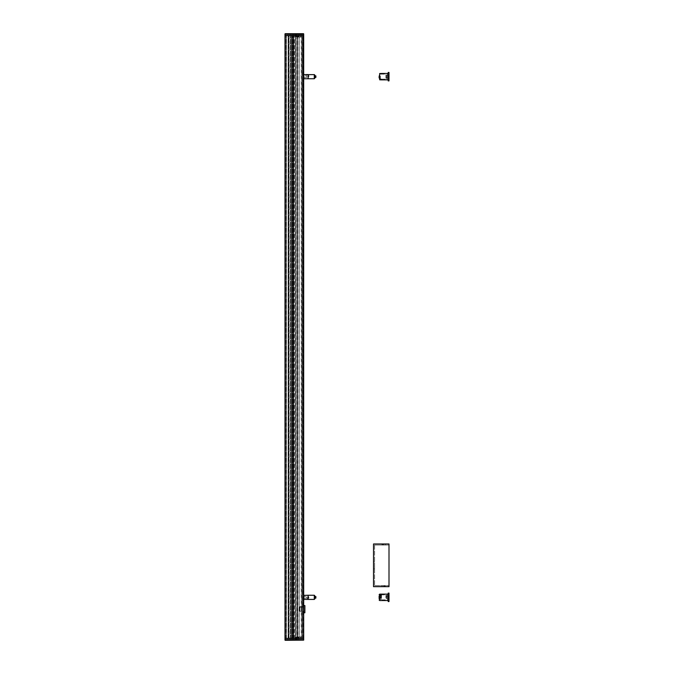 <?xml version="1.0" encoding="UTF-8"?>
<svg xmlns="http://www.w3.org/2000/svg" width="674" height="674" viewBox="0 0 674 674"><rect width="100%" height="100%" fill="white"/><g stroke="black" fill="none" stroke-linecap="round" stroke-linejoin="round"><path stroke-width="0.51" stroke-dasharray="3.37 2.53" d="M302.348 611.428L302.348 612.919L302.348 611.428L303.688 612.093L303.688 612.733L302.618 612.919L303.688 612.733L303.688 612.093L302.348 611.428L302.668 638.539L302.348 605.715L302.348 611.453L301.548 611.453L301.548 609.186L301.152 611.857L301.152 609.186L301.152 611.857L299.837 611.857L299.837 606.516L299.677 611.697M303.688 606.28L303.688 605.64L302.618 605.446L303.688 605.64L303.688 606.28L302.348 606.945L302.348 605.446L302.348 606.945L303.688 606.28L303.688 35.461L302.618 35.461L303.688 35.461L303.688 606.28M285.001 640.14L285.001 638.539L303.527 638.539L303.527 33.86L303.527 34.34L285.801 34.34L285.801 33.86L303.527 33.86L285.801 33.86L285.801 34.5L285.641 33.86L285.641 34.34L303.527 34.34L303.688 33.86L303.688 34.66L285.801 34.5L303.688 34.66L303.688 33.86L303.688 36.901L303.688 35.461L302.348 35.461L302.348 606.945L302.348 35.461L303.688 35.461L285.161 35.461L303.688 35.461L303.688 605.64L303.688 35.461L302.668 35.461L303.688 35.461L303.688 638.539L303.688 612.733L303.688 638.539L302.618 638.539L302.618 612.599L302.618 638.539L303.688 638.539L303.688 612.093L303.688 638.539L302.668 638.539L303.688 638.539L303.688 35.461L303.688 638.539L302.348 638.539L302.348 35.461L302.348 638.539L303.688 638.539L302.348 638.539L303.688 638.539L303.688 637.099L303.527 640.3L285.801 640.14L285.801 639.5L303.527 639.5L285.641 639.66L285.641 640.14L285.801 639.5L303.527 639.66L303.527 640.14L303.527 639.66L285.801 639.66L285.801 640.14L303.527 640.14L303.527 638.539L285.001 638.539L292.373 638.539L285.001 638.539L285.001 35.461L285.001 638.539L285.001 35.461L292.373 35.461L292.533 638.539L292.373 35.461L288.902 35.461L288.902 638.539L288.902 35.461L291.303 35.461L291.303 638.539L291.303 35.461L291.303 638.539L291.303 35.461L285.001 35.461M302.618 605.766L302.618 35.461L302.618 605.766M302.348 611.857L302.348 606.516L302.348 611.857L301.548 611.857L301.548 606.516L301.548 611.857M302.668 638.539L303.367 638.539L302.668 638.539L302.668 35.461L303.367 35.461L302.668 35.461L302.668 638.539M292.533 638.539L293.342 638.539L292.533 638.539L292.373 35.461L292.373 638.539L292.373 35.461L293.342 35.461L292.533 35.461L292.533 638.539M293.342 638.539L295.414 638.539L293.342 638.539L293.342 35.461L294.504 35.461L293.687 35.461L293.687 638.539L293.687 35.461L293.687 638.539L293.687 35.461L294.504 35.461L293.342 35.461L293.342 638.539M295.574 638.539L296.905 638.539L295.574 638.539L295.254 35.461L295.414 638.539L295.414 35.461L296.905 35.461L295.574 35.461L295.574 638.539M297.066 638.539L297.546 638.539L297.066 638.539L296.905 35.461L296.905 638.539L296.905 35.461L297.546 35.461L297.546 638.539L301.548 638.539L297.546 638.539L297.546 35.461L297.066 35.461L297.066 638.539M297.706 638.539L299.146 638.539L297.706 638.539L297.546 35.461L297.546 638.539L297.546 35.461L301.548 35.461L301.548 638.539L301.548 35.461L297.546 35.461L299.146 35.461L299.146 638.539L299.146 35.461L299.146 638.539L299.146 35.461L297.546 35.461L297.706 638.539M288.902 638.539L288.902 35.461L288.902 638.539M296.905 638.539L296.905 35.461L296.905 638.539M295.414 638.539L295.414 35.461L295.414 638.539M295.254 35.461L293.822 35.461L295.254 35.461L295.254 638.539L295.254 35.461M294.985 35.992L299.576 35.992L294.985 35.992L299.416 36.152L295.145 36.531L299.416 36.531L299.576 35.992M291.143 35.992L291.943 35.992L291.143 35.992M299.416 35.992L291.943 35.992L300.216 35.992L290.873 35.461L300.478 35.461L290.873 35.461L300.478 35.461L299.416 35.461L299.416 35.992M293.544 35.992L291.539 35.891L293.544 35.992M292.474 35.992L291.438 35.992L292.474 35.992M295.684 34.5L298.868 34.5L295.684 34.5L295.928 36.101L298.633 36.101L296.088 36.261L298.472 36.261M293.544 34.5L295.229 34.5L292.474 34.5L293.544 34.5L293.544 35.25L292.474 35.25L293.544 35.25L293.544 34.5M292.474 34.5L290.797 34.5L292.474 34.5L292.474 35.25L291.539 35.25L292.474 35.25L292.474 34.5M303.688 35.461L303.688 36.901L302.752 36.901L302.348 35.461L302.373 36.901L302.727 35.461L302.752 36.901L303.688 37.062L302.533 37.062L303.688 37.062M300.36 35.461L297.546 35.461L301.548 35.461L300.36 35.461L300.756 36.901L300.73 35.461L300.756 36.901L300.73 35.461L300.756 36.901L297.571 36.901L297.546 35.461L297.571 36.901L297.815 35.461L297.841 36.901L301.522 36.901L301.548 35.461L301.522 36.901L301.548 35.461L301.522 36.901L301.177 35.461L301.152 36.901L297.622 36.901L297.596 35.461L297.622 36.901L300.385 36.901L300.36 35.461M285.161 640.3L303.688 640.14L285.161 640.14L285.161 33.7L303.527 33.7L285.001 33.86M299.146 36.792L295.414 36.792M301.025 36.901L297.731 37.062L301.025 37.062L301 35.461L301.025 36.901M285.801 33.7L303.527 33.7L285.801 33.7M301.362 37.062L301.286 35.461L301.261 37.062L297.891 37.062L301.362 37.062M297.891 37.062L297.866 35.461L297.891 37.062M294.985 638.008L299.576 638.008L294.985 638.008L299.416 637.848L295.145 637.469L299.416 637.469L299.576 638.008M291.143 638.008L291.943 638.008L291.143 638.008M299.416 638.008L291.943 638.008L300.216 638.008L290.873 638.539L300.478 638.539L290.873 638.539L300.478 638.539L299.416 638.539L299.416 638.008M293.544 638.008L291.539 638.11L293.544 638.008M292.474 638.008L291.438 638.008L292.474 638.008M295.684 639.5L298.868 639.5L295.684 639.5L295.928 637.899L298.633 637.899L296.088 637.739L298.472 637.739M293.544 639.5L295.229 639.5L292.474 639.5L293.544 639.5L293.544 638.75L292.474 638.75L293.544 638.75L293.544 639.5M292.474 639.5L290.797 639.5L292.474 639.5L292.474 638.75L291.539 638.75L292.474 638.75L292.474 639.5M300.36 638.539L297.546 638.539L301.548 638.539L300.36 638.539L300.756 637.099L300.73 638.539L300.756 637.099L300.73 638.539L300.756 637.099L297.571 637.099L297.546 638.539L297.571 637.099L297.815 638.539L297.841 637.099L301.522 637.099L301.548 638.539L301.522 637.099L301.548 638.539L301.522 637.099L301.177 638.539L301.152 637.099L297.622 637.099L297.596 638.539L297.622 637.099L300.385 637.099L300.36 638.539M299.146 637.208L295.414 637.208M301.025 637.099L297.731 636.938L301.025 636.938L301 638.539L301.025 637.099M302.752 637.099L302.348 638.539L302.373 637.099L302.348 638.539L302.373 637.099L302.727 638.539L302.752 637.099L303.688 637.099L302.752 637.099L303.688 637.099L302.752 637.099L302.727 638.539L302.752 636.938L303.688 636.938L302.752 637.099M301.362 636.938L301.286 638.539L301.261 636.938L297.891 636.938L301.362 636.938M297.891 636.938L297.866 638.539L297.891 636.938M286.366 35.764L293.485 35.764L286.34 35.764L293.485 35.764L286.366 35.764L286.366 638.236L285.608 638.236L288.101 638.236L286.366 638.236L286.366 35.764M285.54 638.236L285.54 35.764L285.54 638.236M288.607 638.236L291.143 638.236L288.607 638.236L288.607 35.764M288.902 638.236L288.902 35.764L288.902 638.236L288.902 35.764L288.902 638.236L292.828 638.236L288.211 638.236L288.211 35.764L288.211 638.236L288.211 35.764L288.211 638.236L286.433 638.236L288.902 638.236M293.384 638.236L289.011 638.236L293.384 638.236L293.384 35.764L293.384 638.236M286.34 638.236L286.34 35.764L286.34 638.236M303.814 610.787L302.955 611.158L304.859 611.057L304.859 609.186L305.019 611.217L305.019 607.156L305.019 611.217M303.688 612.683L304.682 612.708L302.955 612.708L302.845 611.057L299.677 611.217L299.677 607.156L299.677 611.217M304.859 612.818L304.859 605.555M302.348 612.658L302.508 605.555L302.508 612.818L304.033 612.691M304.463 612.742L304.682 611.158M305.019 605.715L305.019 612.658M302.348 609.186L302.348 606.92L302.348 609.186M301.152 609.186L301.152 606.516L301.152 609.186M301.548 609.186L301.548 606.92L301.548 609.186M374.584 545.039L374.584 585.596L374.584 545.039L388.999 545.039L388.999 585.596L388.999 545.039L374.584 545.039M374.584 565.317L374.584 568.839L374.584 565.317M388.999 543.969L388.999 586.666L373.522 586.666L373.522 543.969L388.999 543.969M383.658 585.967L384.989 585.967L383.658 585.967M383.658 586.666L385.688 586.666L383.658 586.666M383.658 585.596L382.327 585.596L383.658 585.596M383.658 544.659L382.327 544.659L383.658 544.659M383.658 543.969L385.688 543.969L383.658 543.969M383.658 545.039L384.989 545.039L383.658 545.039M373.522 565.317L373.522 561.796L373.522 565.317M374.584 585.596L388.999 585.596L374.584 585.596M285.911 639.5L286.442 639.5L285.911 640.03L285.911 639.5M286.442 640.03L302.887 640.03L286.442 640.03L286.442 639.5L303.418 639.5L303.418 640.03L302.887 640.03L303.418 639.5L286.442 639.5L286.442 640.03M285.911 33.97L286.442 33.97L285.911 34.5L285.911 33.97M286.442 34.5L302.887 34.5L286.442 34.5L286.442 33.97L303.418 33.97L303.418 34.5L302.887 34.5L303.418 33.97L286.442 33.97L286.442 34.5M304.008 77.308L304.008 75.994L304.008 77.308M303.688 77.653L306.889 77.333L307.285 76.659L306.889 75.994L306.889 77.333L306.889 75.994L303.688 75.673L303.688 77.653L303.688 75.673M308.144 75.134L305.861 74.645L308.692 76.962L309.012 75.859M315.879 77.451L315.879 75.876M315.609 76.659L315.609 77.089L315.609 76.659M314.809 76.659L314.809 77.451L314.809 76.659M308.144 74.62L308.144 78.757M303.688 78.572L303.688 74.704L303.688 78.572M308.195 78.757L308.195 74.62M386.404 76.086L386.404 79.144L386.404 76.086M385.924 74.713L385.924 78.664L385.924 74.713M388.199 80.888L388.199 72.43M388.199 77.4L388.199 73.458L388.199 77.4M388.999 78.218L388.999 75.058L388.999 78.218M388.729 77.965L388.729 75.328L388.729 77.965M386.598 75.362L386.598 77.999L386.598 75.362M388.999 80.888L388.999 72.43M380.347 76.086L380.347 79.144L380.347 76.086M388.999 75.058L386.598 75.328L385.924 74.662L386.404 74.182L380.347 74.182L379.656 75.328L379.656 77.999L379.656 75.328L379.125 75.328L379.125 77.999L379.125 76.356M379.125 75.328L379.125 77.999L380.347 79.144L386.404 79.144L385.924 78.664L386.598 77.999L388.999 78.26M379.656 79.81L379.656 73.508M379.656 74.098L381.257 74.098L381.257 73.508L381.257 74.098M381.257 79.22L381.257 79.81M388.199 77.299L388.199 73.913L388.199 77.299M387.66 76.027L387.66 79.414L387.66 76.027M387.457 74.182L387.457 79.212L387.457 74.182M388.199 74.426L388.199 78.959L388.199 74.426M387.719 78.892L387.719 74.367L387.719 78.892M304.008 597.13L304.008 598.006L304.008 597.13M306.889 597.543L306.889 596.667L306.889 597.543M303.688 597.644L303.688 596.347L303.688 597.644M305.844 597.99L307.504 597.99L305.844 597.99L308.81 596.878M307.504 597.99L307.066 598.436L308.928 597.956M308.144 597.493L308.144 598.074M315.879 597.914L315.879 596.76L315.609 597.762M315.879 598.124L315.879 596.549M314.809 598.124L314.809 596.549M308.144 595.243L308.144 599.43M303.688 596.726L303.688 599.296L303.688 596.726M308.195 599.43L308.195 595.243M308.144 597.973L308.144 595.294L308.144 597.973M386.404 594.982L386.404 599.818L386.404 594.982M385.924 597.964L385.924 595.336L385.924 597.964M388.199 601.57L388.199 593.112M388.199 600.382L388.199 594.131L388.199 600.382M388.999 596.835L388.999 598.942L388.999 596.835M388.729 596.92L388.729 598.672L388.729 596.92M386.598 597.754L386.598 596.001L386.598 597.754M388.999 601.57L388.999 593.112M380.347 594.982L380.347 599.818L380.347 594.982M379.125 596.069L379.125 598.605M379.656 598.605L379.656 596.001L379.656 598.605M388.999 595.74L386.598 596.001L385.924 595.336L386.404 594.856L380.347 594.856L379.125 596.001L379.125 598.672L380.347 599.818L386.404 599.818L385.924 599.338L386.598 598.672L388.999 598.942M379.656 600.542L379.656 594.131M379.656 599.472L381.257 599.472L381.257 597.038L381.257 599.472M381.257 597.038L379.656 597.038M381.257 595.209L381.257 597.636M388.199 599.953L388.199 594.586L388.199 599.953M387.66 594.729L387.66 600.087L387.66 594.729M387.457 598.133L387.457 594.788L387.457 598.133M388.199 598.057L388.199 595.041L388.199 598.057M387.719 596.625L387.719 599.633L387.719 596.625M302.786 605.808L302.786 35.461L302.786 605.808M303.367 606.575L303.367 35.461L303.367 606.575M303.367 638.539L303.367 35.461L303.367 638.539M303.519 638.539L303.519 612.759L303.519 638.539M302.786 638.539L302.786 612.565L302.786 638.539M301.227 638.539L301.227 35.461L301.227 638.539M289.171 35.461L289.171 638.539L289.171 35.461M292.213 35.461L292.213 638.539L292.213 35.461M291.143 35.461L291.143 638.539L291.143 35.461M293.822 638.539L293.839 35.461L293.822 638.539M293.19 35.461L293.19 638.539L293.19 35.461M296.745 35.461L296.745 638.539L296.745 35.461M297.386 35.461L297.386 638.539L297.386 35.461M298.986 35.461L298.986 638.539L298.986 35.461M298.868 34.5L295.953 34.77L298.607 34.77L298.633 36.101L296.088 36.261M293.544 35.891L293.544 35.25L293.544 35.891M292.474 35.891L292.474 35.25L292.474 35.891M291.943 35.992L291.943 35.461L291.943 35.992M302.752 36.901L303.688 36.901L302.752 36.901M298.868 639.5L295.953 639.23L298.607 639.23L298.633 637.899L296.088 637.739M293.544 638.11L293.544 638.75L293.544 638.11M292.474 638.11L292.474 638.75L292.474 638.11M291.943 638.008L291.943 638.539L291.943 638.008M286.265 638.236L286.265 35.764M285.608 638.236L285.608 35.764L285.608 638.236M286.256 638.236L286.256 35.764M288.11 638.236L288.11 35.764L288.101 638.236M288.683 638.236L288.683 35.764M290.469 638.236L290.469 35.764L290.469 638.236M290.873 638.236L290.873 35.764L290.873 638.236M291.092 638.236L291.092 35.764L291.092 638.236M291.058 638.236L291.058 35.764L291.058 638.236M289.003 638.236L289.011 35.764M292.128 638.236L292.128 35.764L292.128 638.236M292.213 638.236L292.213 35.764L292.213 638.236M292.432 638.236L292.432 35.764L292.432 638.236M292.811 638.236L292.828 35.764L292.811 638.236M292.988 638.236L292.988 35.764L292.988 638.236M292.701 638.236L292.701 35.764L292.701 638.236M292.078 638.236L292.078 35.764L292.078 638.236M286.458 638.236L286.458 35.764L286.433 638.236M288.978 638.236L288.978 35.764M288.742 638.236L288.742 35.764M288.548 638.236L288.548 35.764M302.887 640.03L302.887 639.5L302.887 640.03M302.887 34.5L302.887 33.97L302.887 34.5M303.814 74.62L303.688 78.622M314.278 74.62L314.278 78.757M303.688 595.378L303.688 599.296M314.278 595.243L314.278 599.43M301.548 606.516L302.348 606.516M294.504 638.539L294.504 35.461L294.504 638.539M295.229 34.5L294.589 35.992M290.797 34.5L291.438 35.992M295.229 639.5L294.589 638.008M290.797 639.5L291.438 638.008M291.143 35.764L291.143 638.236L291.143 35.764M293.485 35.764L293.485 638.236L293.485 35.764M299.677 607.156L305.019 607.156M302.348 605.715L303.688 605.555M299.677 606.676L302.348 606.92M382.327 585.596L381.627 586.666M384.989 585.596L385.688 586.666M384.989 545.039L385.688 543.969M382.327 545.039L381.627 543.969M373.522 568.839L374.584 568.839M373.522 561.796L374.584 561.796M308.237 75.218L309.012 75.842M388.199 78.959L387.457 79.212L388.199 79.414M388.199 74.367L387.457 74.115L388.199 73.913M303.688 598.327L306.889 598.006L307.285 597.341L306.889 596.667L303.688 596.347M308.759 596.92L308.844 597.897M388.199 599.633L387.457 599.885L388.199 600.087M388.199 595.041L387.457 594.788L388.199 594.586"/><path stroke-width="1.01" d="M285.001 35.461L285.001 33.86L285.001 35.461L303.527 35.461L303.688 640.14L303.688 638.539L285.161 638.539L303.688 638.539L303.688 33.86L303.527 35.461L285.001 35.461L285.001 640.14M303.688 37.062L303.688 35.461M285.001 33.86L303.527 33.7L285.161 33.7L285.161 640.14L303.527 640.14L285.161 640.3M303.688 605.555L304.859 605.555L304.859 612.818L303.688 612.683M304.859 612.818L304.859 605.555M388.999 586.666L388.999 543.969L373.522 543.969L373.522 586.666L388.999 586.666M303.688 74.704L303.814 78.757L308.144 78.757L308.144 74.57L303.814 74.62M314.809 75.876L315.879 75.876L315.879 77.451L314.809 77.451L314.809 75.1L314.809 77.451M308.144 74.57L308.144 78.706M308.195 74.62L314.278 74.62M388.199 72.43L388.199 80.888L388.999 80.888L388.999 72.43L388.199 72.43M379.125 76.356L379.125 77.999M381.257 73.508L379.656 73.508L379.656 79.81L379.656 79.22L381.257 79.22L381.257 79.869L388.199 79.869M379.656 79.81L381.257 79.869M315.879 598.124L315.879 596.549L314.809 596.549L314.809 595.774L314.809 598.9L314.809 598.124L315.879 598.124M303.814 595.243L303.814 599.43L308.144 599.43L308.144 595.243L303.688 595.378M308.144 595.294L308.144 599.38M388.199 593.112L388.199 601.57L388.999 601.57L388.999 593.112L388.199 593.112M379.125 598.605L379.125 596.069M379.125 598.672L379.125 596.001M379.125 594.67L379.656 594.131L379.656 600.542L379.125 600.003M379.656 595.209L381.257 595.209L381.257 597.636L379.656 597.636M314.809 78.226L314.278 78.757L314.278 74.57L314.809 75.1M314.809 598.9L314.278 599.43L314.278 595.243L314.809 595.774M314.278 78.757L308.195 78.757M381.257 73.458L388.199 73.458M314.278 595.243L308.195 595.243M314.278 599.43L308.195 599.43M379.656 600.542L388.199 600.542M379.656 594.131L388.199 594.131"/></g></svg>
